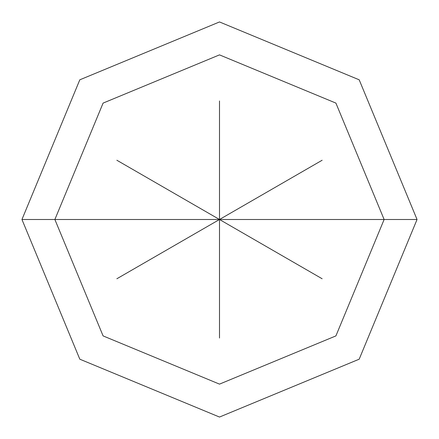 <?xml version="1.0" encoding="UTF-8"?>
<svg xmlns="http://www.w3.org/2000/svg" width="439" height="439" viewBox="0 0 439 439"><rect width="100%" height="100%" fill="white"/><g stroke="black" fill="none" stroke-linecap="round" stroke-linejoin="round"><path stroke-width="0.66" d="M384.125 219.5L335.906 335.906L219.5 384.125L103.094 335.906L54.875 219.5L384.125 219.5L335.906 103.094L219.5 54.875L103.094 103.094L54.875 219.5L21.95 219.5L79.81 79.81L219.5 21.95L359.19 79.81L417.05 219.5L359.19 79.81L219.5 21.95L79.81 79.81L21.95 219.5L79.81 359.19L219.5 417.05L359.19 359.19L417.05 219.5L54.875 219.5L103.094 103.094L219.5 54.875L335.906 103.094L384.125 219.5L417.05 219.5L359.19 359.19L219.5 417.05L79.81 359.19L21.95 219.5L54.875 219.5L103.094 335.906L219.5 384.125L335.906 335.906L384.125 219.5M219.5 338.03L219.5 219.5L219.5 338.03M322.149 278.765L219.5 219.5L322.149 278.765M322.149 160.235L219.5 219.5L322.149 160.235M219.5 100.97L219.5 219.5L219.5 100.97M116.851 160.235L219.5 219.5L116.851 160.235M116.851 278.765L219.5 219.5L116.851 278.765"/></g></svg>
